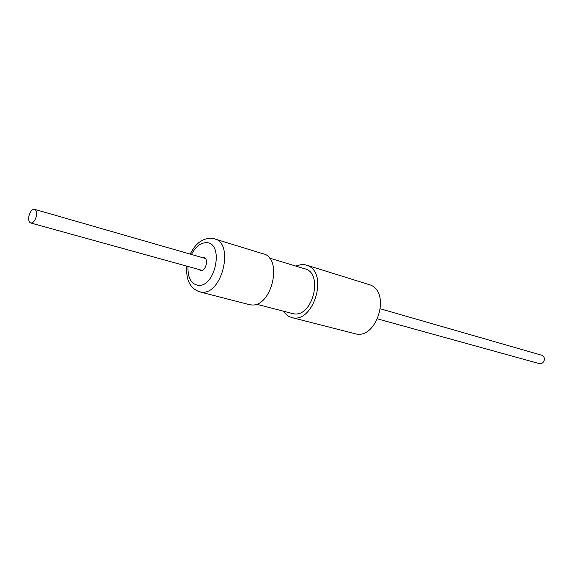 <?xml version="1.0" encoding="UTF-8"?>
<svg xmlns="http://www.w3.org/2000/svg" width="573" height="573" viewBox="0 0 573 573"><rect width="100%" height="100%" fill="white"/><g stroke="black" fill="none" stroke-linecap="round" stroke-linejoin="round"><path stroke-width="0.86" d="M539.322 363.611L539.53 363.669C541.893 363.919 543.469 362.716 544.257 360.037C544.551 357.545 543.691 355.94 541.678 355.217L380.479 308.84M354.408 333.55L355.217 333.758C376.382 340.033 391.187 293.254 370.588 285.053L306.927 265.235M282.883 311.046L288.348 316.26L291.822 317.571C313.044 323.924 328.73 274.059 308.081 265.736L304.815 264.647L302.021 264.418L295.568 266.022M269.346 258.022L304.349 268.701C323.981 272.139 312.829 318.122 293.383 313.725L291.979 313.41M248.61 304.449L250.888 304.872C271.939 308.181 283.585 257.148 262.649 253.667L215.169 239.077M198.81 269.453L200.865 270.563C205.994 271.201 208.93 258.23 203.838 257.42L202.169 257.542M36.285 216.472C37.009 212.476 36.4 210.083 34.452 209.288C32.067 209.281 30.24 211.458 28.979 215.82C28.249 219.803 28.865 222.202 30.82 223.004C33.198 223.012 35.017 220.834 36.285 216.472M199.203 291.736L201.46 292.151C222.41 295.339 234.722 241.992 213.872 238.683L210.807 238.239M188.037 266.474C187.557 277.611 190.909 283.893 198.086 285.325C215.799 287.689 224.308 241.985 206.115 242.673C200.342 242.902 195.45 246.834 191.432 254.455M355.217 333.758L291.822 317.571M34.681 209.36L205.463 258.487M30.82 223.004L202.111 270.37M249.391 304.65L199.97 291.936C190.164 288.642 185.781 280.047 186.819 266.137M210.377 238.225C201.918 238.676 195.192 243.969 190.215 254.104M256.317 304.156L292.717 313.596M377.643 318.903L539.53 363.669"/></g></svg>
